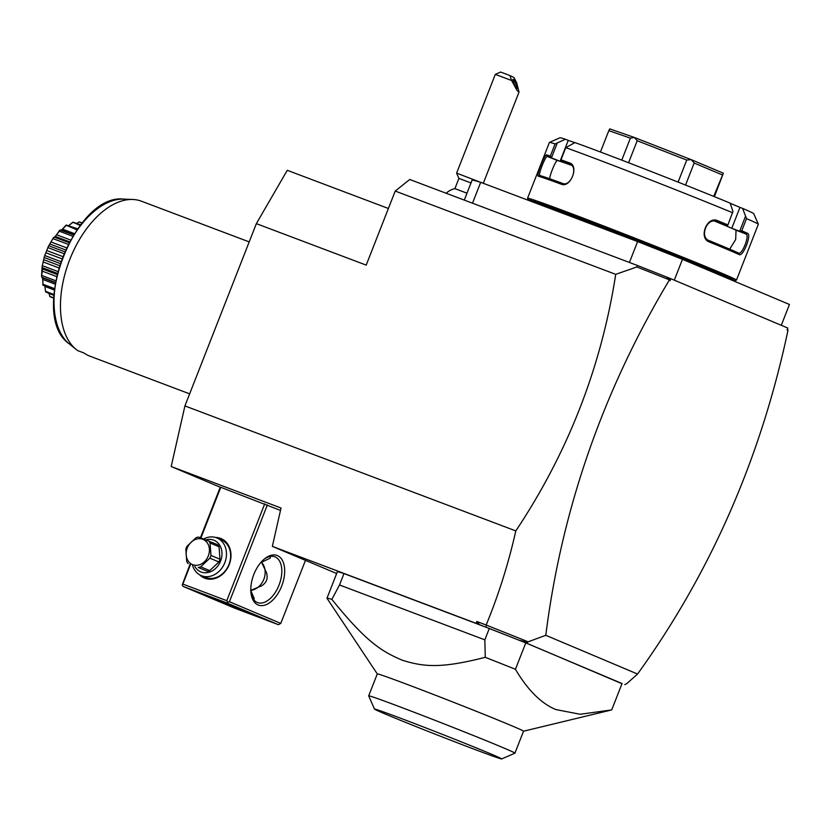 <?xml version="1.0" encoding="UTF-8"?>
<svg xmlns="http://www.w3.org/2000/svg" width="831" height="831" viewBox="0 0 831 831"><rect width="100%" height="100%" fill="white"/><g stroke="black" fill="none" stroke-linecap="round" stroke-linejoin="round"><path stroke-width="1.25" d="M220.246 487.226L171.196 466.523L184.918 405.923L256.353 223.643L287.277 170.303L388.399 208.488M256.353 223.643L366.201 265.12L395.224 191.068L615.719 274.344L636.847 266.959L637.356 265.463L629.42 262.461L637.606 241.582L682.469 259.324L789.45 304.478L781.285 325.305M621.983 683.705L526.189 643.007L479.497 624.663L476.786 621.474L486.156 625.016C498.569 594.944 508.458 563.574 515.812 530.905C568.051 452.469 601.353 366.949 615.719 274.344M515.812 530.905L184.918 405.923M395.224 191.068L409.735 179.496L629.42 262.461M472.496 203.2L480.682 182.311L637.606 241.582M464.29 200.094L472.195 179.911L480.682 182.311M674.305 280.151L682.469 259.324M722.627 276.276L722.721 276.017A97.913 1.755 -158.6 0 0 706.89 268.745A97.913 1.755 -158.6 0 0 604.999 228.089A97.913 1.755 -158.6 0 0 540.41 204.571L540.306 204.831M530.344 201.071A110.959 1.984 21.4 0 1 528.256 199.845A110.959 1.984 21.4 0 1 600.574 226.125A110.959 1.984 21.4 0 1 716.935 272.537A110.959 1.984 21.4 0 1 734.853 280.805A110.959 1.984 21.4 0 1 731.166 279.881M528.256 199.845L527.571 198.266A112.185 2.005 21.4 0 1 527.56 198.225A112.185 2.005 21.4 0 1 601.571 225.17A112.185 2.005 21.4 0 1 718.316 271.747A112.185 2.005 21.4 0 1 736.463 280.089A112.185 2.005 21.4 0 1 736.432 280.12L734.853 280.805M746.518 218.626A112.185 2.005 21.4 0 1 758.339 224.225L753.717 213.65A104.031 1.859 21.4 0 0 742.582 208.384L746.518 218.626L741.761 230.769A112.185 2.005 21.4 0 1 747.557 233.324C751.878 234.591 743.07 257.059 739.226 254.587A112.185 2.005 -158.6 0 0 727.104 249.342A112.185 2.005 -158.6 0 0 709.31 241.966L709.009 240.543A110.959 1.984 21.4 0 1 738.593 253.04L739.226 254.587M758.339 224.225A112.185 2.005 21.4 0 1 758.339 224.266L736.463 280.089M745.365 216.694L739.663 231.257L741.761 230.769M742.582 208.384L739.964 207.397L731.779 228.276L739.663 231.257M739.829 231.319A110.959 1.984 21.4 0 1 746.041 234.051C749.946 235.111 742.021 255.325 738.593 253.04L738.655 253.06M731.779 228.276L725.577 225.658A99.949 1.787 21.4 0 1 736.048 230.187L735.674 239.525L729.711 249.165M747.557 233.324L746.041 234.051L736.048 230.187M709.31 241.966C698.196 238.113 706.994 215.655 717.641 220.693A112.185 2.005 21.4 0 1 727.914 224.931L732.952 211.458L730.169 203.148A104.031 1.859 21.4 0 0 574.948 142.579L565.766 147.648A112.185 2.005 21.4 0 1 732.672 212.778M565.766 147.648L561.008 159.801A112.185 2.005 21.4 0 1 569.63 162.938C579.332 165.826 570.544 188.315 561.299 184.212A112.185 2.005 -158.6 0 0 538.259 176.172C535.964 176.245 544.772 153.766 546.59 154.898A112.185 2.005 21.4 0 1 550.34 156.083L555.108 143.929L565.392 139.244L568.248 140.387L560.063 161.276L551.462 157.828L557.175 143.264M527.56 198.225L549.436 142.392A112.185 2.005 21.4 0 1 549.468 142.371A112.185 2.005 21.4 0 1 555.108 143.929M717.641 220.693L716.447 221.565A110.959 1.984 21.4 0 1 727.27 226.022L727.914 224.931M714.712 221.139A99.949 1.787 21.4 0 1 725.577 225.658L719.366 223.04L727.27 226.022M550.07 179.506C547.899 179.6 555.814 159.407 557.518 160.518A99.949 1.787 21.4 0 1 564.841 162.938L569.619 164.611L560.977 161.141L561.008 159.801M560.977 161.141A110.959 1.984 21.4 0 1 570.056 164.434L570.211 164.496M569.63 162.938L570.056 164.434C578.584 166.875 570.668 187.1 562.608 183.422A110.959 1.984 -158.6 0 0 539.818 175.476L539.786 175.455M561.299 184.212L562.608 183.422M538.259 176.172L539.818 175.476C537.699 175.601 545.624 155.376 547.265 156.488A110.959 1.984 21.4 0 1 551.306 157.765L550.34 156.083M546.59 154.898L547.265 156.488L557.518 160.518M549.468 142.371L560.042 137.749A104.031 1.859 21.4 0 1 565.392 139.244M739.964 207.397L730.22 203.283M574.772 142.662L568.248 140.387M560.063 161.276L564.841 162.938A99.949 1.787 21.4 0 1 571.489 165.307M714.39 196.656L723.365 173.222A61.193 1.091 21.4 0 0 723.354 173.212L713.715 196.386M685.544 185.064L694.176 163.042L722.16 174.853M694.176 163.042L691.33 159.697A61.193 1.091 -158.6 0 0 691.195 159.645L686.728 160.061L678.096 182.103M628.579 162.741L637.2 140.73L686.728 160.061M637.2 140.73L634.51 137.531A61.193 1.091 -158.6 0 0 634.385 137.479L630.376 138.154L621.765 160.123M600.449 152.011L608.822 130.633L630.376 138.154M608.822 130.633L609.725 128.878L634.385 137.479M634.51 137.531L691.195 159.645M691.33 159.697L723.354 173.212M709.009 240.543C699.214 237.261 707.139 217.047 716.447 221.565L716.229 221.472M637.356 265.463L670.866 278.707L787.819 328.058L787.071 329.959L787.975 330.343L787.445 328.993M486.156 625.016L528.132 641.802L545.78 635.3L637.564 674.034C710.775 572.414 760.916 457.85 787.975 330.343M637.564 674.034L626.938 683.498L624.777 684.609M336.669 573.525L272.35 546.383L281.034 508.011L171.196 466.523M280.494 510.421L220.298 487.101L200.437 537.761M476.786 621.474L476.34 623.427L272.35 546.383M545.78 635.3C561.694 509.507 602.839 391.141 669.215 280.224L668.872 278.406L670.129 280.608L669.215 280.224M636.847 266.959L668.893 279.632M485.969 627.114L486.312 625.255M479.497 624.663L476.34 623.427M525.774 642.893L622.055 683.529L611.72 709.913L580.215 714.276L555.762 709.539C541.054 703.358 527.612 689.938 515.438 669.277L525.774 642.893A152.977 2.732 -158.6 0 0 489.303 628.465L343.982 573.577A152.977 2.732 -158.6 0 0 337.324 571.832L326.988 598.216A152.977 2.732 -158.6 0 0 327.009 598.299L377.284 673.931M528.132 641.802L526.189 643.007M518.98 640.171L527.654 642.446M670.866 278.707L670.129 280.608M665.735 276.692L668.872 278.406M343.982 573.577L339.515 584.972L331.87 599.39A152.977 2.732 -158.6 0 0 326.988 598.216M339.515 584.972L484.837 639.849L489.303 628.465M484.837 639.849L485.262 657.321A152.977 2.732 21.4 0 1 515.438 669.277M485.262 657.321C442.528 668.186 424.87 667.335 402.412 660.25C379.674 650.808 364.227 639.351 331.87 599.39M501.695 758.942A68.329 1.226 -158.6 0 0 490.654 753.842A68.329 1.226 -158.6 0 0 419.011 725.266A68.329 1.226 -158.6 0 0 374.469 709.082A68.329 1.226 -158.6 0 0 385.522 714.13A68.329 1.226 -158.6 0 0 456.084 742.301A68.329 1.226 -158.6 0 0 501.695 758.942L514.908 753.166A78.529 1.402 -158.6 0 0 514.929 753.146A78.529 1.402 -158.6 0 0 503.16 747.713A78.529 1.402 -158.6 0 0 421.317 715.013A78.529 1.402 -158.6 0 0 368.694 695.838L377.295 673.91A78.529 1.402 21.4 0 1 429.097 692.774A78.529 1.402 21.4 0 1 510.816 725.38A78.529 1.402 21.4 0 1 523.52 731.218L610.11 710.308M368.694 695.838A78.529 1.402 -158.6 0 0 368.694 695.869L374.469 709.082M264.736 503.835L226.78 600.678L182.841 584.079L182.218 584.962L189.987 564.426M182.841 584.079L190.465 564.633M200.925 537.948L220.797 487.246M215.468 537.439A21.419 17.607 112.9 0 1 220.568 538.384A21.419 17.607 112.9 0 1 229.231 564.54A21.419 17.607 112.9 0 1 204.945 578.262A21.419 17.607 112.9 0 1 199.679 574.834M226.78 600.678L227.725 602.153L229.418 601.717L267.374 504.884M229.418 601.717L280.774 623.395L305.476 560.364M277.419 555.596A26.519 15.093 -69.3 0 1 281.657 586.146A26.519 15.093 -69.3 0 1 258.077 604.958A26.519 15.093 -69.3 0 1 251.211 594.497A26.519 15.093 -69.3 0 1 264.746 558.681A26.519 15.093 -69.3 0 1 277.419 555.596M280.774 623.395L278.458 624.694L227.102 603.026L183.173 586.437L234.519 608.105L278.458 624.694M182.218 584.962L183.173 586.437M227.102 603.026L227.725 602.153M245.716 611.201L212.767 598.497L245.716 611.201M250.817 590.571L254.276 598.798L253.715 599.67M261.381 561.881L266.564 572.902C268.164 578.521 266.471 582.863 261.453 585.917L250.578 590.415M264.061 559.242A24.473 13.93 -69.3 0 1 274.822 556.78A24.473 13.93 -69.3 0 1 275.103 556.895A24.473 13.93 -69.3 0 1 279.112 584.858A24.473 13.93 -69.3 0 1 257.527 602.579A24.473 13.93 -69.3 0 1 257.246 602.465A24.473 13.93 -69.3 0 1 251.076 593.625M270.345 556.386L270.22 558.11L261.62 562.234M251.523 590.29A16.319 13.421 -67.1 0 0 264.113 578.542A16.319 13.421 -67.1 0 0 261.256 562.016M203.647 538.966A20.401 16.765 112.9 0 1 216.559 537.802A20.401 16.765 112.9 0 1 217.047 537.989L221.223 539.755A20.401 16.765 112.9 0 1 228.868 564.768A20.401 16.765 112.9 0 1 205.849 577.535A20.401 16.765 112.9 0 1 205.361 577.337L201.185 575.582A20.401 16.765 112.9 0 1 192.605 565.527M217.047 537.989A20.401 16.765 112.9 0 1 224.692 563.013A20.401 16.765 112.9 0 1 201.673 575.779A20.401 16.765 112.9 0 1 201.185 575.582M205.943 539.838A17.129 14.085 112.9 0 1 213.66 540.119A17.129 14.085 112.9 0 1 220.589 561.039A17.129 14.085 112.9 0 1 201.154 572.019A17.129 14.085 112.9 0 1 194.838 566.472M209.734 570.627A15.706 12.912 -67.1 0 1 207.231 571.261L198.225 567.459A15.706 12.912 -67.1 0 0 200.718 566.825L209.89 558.172A15.706 12.912 -67.1 0 0 210.482 556.822A15.706 12.912 -67.1 0 0 210.96 555.43L219.976 559.232A15.706 12.912 112.9 0 1 218.896 561.974L209.734 570.627L200.718 566.825M188.149 563.657A15.706 12.912 -67.1 0 1 186.726 561.538L185.832 549.094A15.706 12.912 -67.1 0 1 186.31 547.702A15.706 12.912 -67.1 0 1 186.902 546.351L196.074 537.699A15.706 12.912 -67.1 0 1 198.567 537.065L217.649 544.669A15.706 12.912 112.9 0 1 219.072 546.788L219.976 559.232M207.231 571.261L198.225 567.459M219.072 546.788L210.066 542.986A15.706 12.912 -67.1 0 0 208.633 540.867M210.066 542.986L210.96 555.43M218.896 561.974L209.89 558.172M187.266 548.034A13.67 11.239 -67.1 0 0 192.792 564.727A13.67 11.239 -67.1 0 0 208.29 555.97A13.67 11.239 -67.1 0 0 202.764 539.277A13.67 11.239 -67.1 0 0 187.266 548.034M446.185 193.259A18.355 18.355 0 0 1 454.91 188.637L466.991 193.187M471.011 182.945L458.92 178.405L456.614 173.118L495.307 74.374L511.574 80.482L509.933 75.528L513.953 77.48L516.757 82.996L519.043 92.054L517.162 90.641L511.574 80.482M456.614 173.108L480.141 182.155M495.307 74.374L500.594 72.058L509.933 75.528M517.048 88.533A5.1 0.738 65.6 0 0 517.194 88.553A5.1 0.738 65.6 0 0 515.937 84.004A5.1 0.738 65.6 0 0 513.122 79.277A5.1 0.738 65.6 0 0 512.976 79.267A5.1 0.738 65.6 0 0 514.233 83.806A5.1 0.738 65.6 0 0 517.048 88.533M189.655 393.852L90.028 356.219A81.594 46.422 -69.3 0 1 89.083 355.845A81.594 46.422 -69.3 0 1 83.973 352.998L77.698 350.62A81.594 46.422 -69.3 0 1 76.192 349.487A81.594 46.422 -69.3 0 1 69.15 261.121A81.594 46.422 -69.3 0 1 132.846 199.482A81.594 46.422 -69.3 0 1 141.405 201.195L249.196 241.904M77.958 222.666L79.132 221.919A40.47 23.029 -69.3 0 1 79.361 221.96L82.196 222.947M79.132 221.919L82.051 223.124M79.08 222.002L76.805 223.31M68.952 225.481L72.775 222.251A40.47 23.029 -69.3 0 1 73.024 222.189L80.711 224.786M72.775 222.251L80.223 225.398M72.671 222.552L68.911 225.513M61.671 229.938L66.044 225.191A40.47 23.029 -69.3 0 1 66.303 225.035L77.667 228.816M66.044 225.191L76.94 229.844M65.94 225.689L62.543 229.148L74.395 233.625M73.595 234.882L61.027 230.364L61.889 229.772M60.57 229.958L59.655 230.291A40.47 23.029 -69.3 0 0 59.406 230.54L59.323 231.205L72.744 236.264M59.323 231.205L56.601 234.758L70.542 240.024M56.601 234.758L55.21 236.43L69.544 241.831M55.21 236.43L54.389 237.136L69.087 242.683M53.309 237.926L48.354 246.475L53.309 237.926A40.47 23.029 -69.3 0 1 53.537 237.604L54.389 237.136L53.537 237.604C54.368 237.77 56.321 235.422 59.406 230.54M53.288 238.726L68.204 244.356M51.293 242.07L66.49 247.815M50.12 244.096L65.514 249.913M49.133 245.903L64.673 251.772M48.177 246.838L44.469 256.301L48.177 246.838A40.47 23.029 -69.3 0 1 48.354 246.475M48.25 247.731L63.873 253.642M46.993 250.609L62.689 256.54M46.11 252.842L61.826 258.784M45.134 255.678L60.808 261.599M44.355 256.686L42.152 266.408L44.355 256.686A40.47 23.029 -69.3 0 1 44.469 256.301M44.531 257.631L60.154 263.531M43.981 259.771L59.468 265.629M43.451 262.077L58.783 267.862M42.682 265.785L57.775 271.477M42.101 266.793L41.55 276.1C42.547 270.574 42.734 267.468 42.101 266.793A40.47 23.029 -69.3 0 1 42.152 266.408M42.402 267.717L57.287 273.347M42.464 268.953L57.017 274.448L42.464 268.953M42.329 271.155L56.539 276.526M41.945 275.539L55.677 280.722M55.376 282.374L42.007 277.325L41.56 276.463A40.47 23.029 -69.3 0 1 41.55 276.1M42.007 277.325L42.817 279.476L55.085 284.109M42.817 279.476L42.973 284.275L54.451 288.617M42.973 284.275L42.682 278.042M54.295 289.926L42.786 285.043A40.47 23.029 -69.3 0 1 42.713 284.742M44.947 286.757L45.549 291.723L44.874 286.404L54.285 290.009M45.684 291.401L53.89 294.506M53.838 295.369L45.695 291.951A40.47 23.029 -69.3 0 1 45.549 291.723M49.019 293.54L49.912 296.428L53.724 297.872M49.912 296.428L49.351 294.558M53.714 298.204L50.068 296.709A40.47 23.029 -69.3 0 1 49.881 296.563M132.846 199.482L123.881 199.108A78.716 44.791 110.7 0 0 62.418 258.586A78.716 44.791 110.7 0 0 69.222 343.837L76.192 349.487M514.929 753.146L523.52 731.218M454.91 188.637L458.92 178.395M483.289 183.298L519.043 92.054M73.71 234.706L61.141 229.958M55.324 282.665L42.443 277.803M123.881 199.108C74.665 192.969 28.233 315.905 69.222 343.837"/></g></svg>
